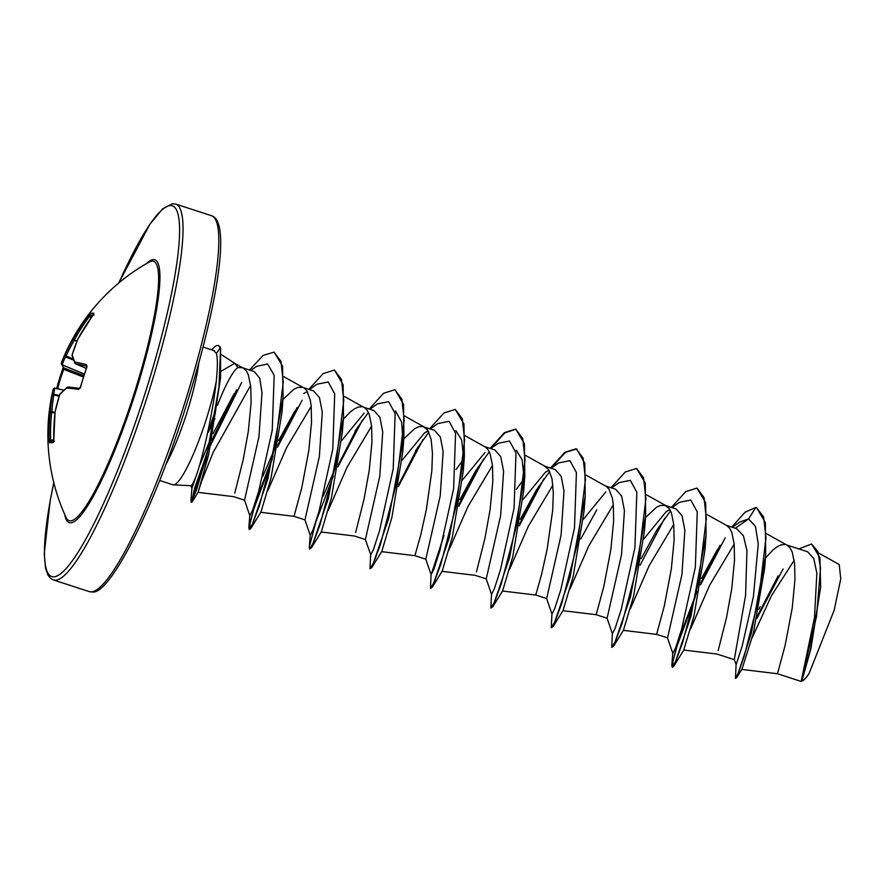 <?xml version="1.0" encoding="UTF-8"?>
<svg xmlns="http://www.w3.org/2000/svg" width="885" height="885" viewBox="0 0 885 885"><rect width="100%" height="100%" fill="white"/><g stroke="black" fill="none" stroke-linecap="round" stroke-linejoin="round"><path stroke-width="1.33" d="M93.533 314.319A1.339 1.305 -84.5 0 1 93.799 313.257L92.837 315.392A197.609 190.894 93 0 0 77.847 339.132A197.366 170.949 45.8 0 0 72.194 354.752A197.366 59.173 26.4 0 0 74.882 362.065A1.339 1.195 155.4 0 0 75.17 363.525M86.83 366.235A196.271 15.775 -157.7 0 0 75.535 363.779A1.339 1.25 100.1 0 1 74.882 362.065A197.609 15.886 22.3 0 1 86.476 364.587L86.807 367.319A197.466 167.088 101.3 0 0 83.511 377.087A197.466 167.088 101.3 0 0 80.635 387.01L80.623 387.055M93.047 315.038A196.138 24.371 -140.2 0 0 91.951 315.06A196.138 24.371 -140.2 0 0 90.336 315.359L89.407 316.476A196.271 195.242 67.3 0 0 74.307 340.083L74.13 340.57A196.039 185.33 -174.3 0 0 65.955 356.268L65.612 356.965A196.039 88.323 -161.1 0 0 62.26 364.664A1.339 1.195 -162.5 0 1 61.408 363.049A197.366 88.92 18.9 0 1 62.525 359.963A197.632 197.632 0 0 1 149.2 262.06L149.2 262.048A136.401 22.468 108 0 1 152.065 261.097A136.401 22.468 108 0 1 135.516 389.19A136.401 22.468 108 0 1 70.667 520.834A136.401 22.468 108 0 1 66.054 517.437L66.054 517.437A197.632 197.632 0 0 1 52.834 390.639A197.366 64.837 -164 0 1 53.255 389.068A1.339 1.261 -162.7 0 1 53.277 388.98L52.834 390.639A197.366 64.837 -164 0 0 52.281 395.175A1.339 0.575 9.7 0 1 53.852 394.909A196.039 175.418 25.9 0 0 51.872 411.602L51.739 412.089A196.271 195.242 67.3 0 0 50.655 440.166L50.821 441.449L53.697 441.239L50.821 441.449A1.339 1.327 -94 0 0 49.604 442.832L49.195 440.265L53.764 439.911L53.598 441.703L54.461 441.184M84.307 374.023L62.138 364.764A1.339 1.327 179.2 0 1 61.319 363.558A1.339 1.339 0 0 1 61.375 363.138L62.525 359.963A197.366 88.92 18.9 0 1 64.782 355.305A197.366 186.591 5.7 0 1 73.013 339.497A197.609 196.57 -112.7 0 1 88.223 315.724L90.137 313.533A197.466 24.537 39.8 0 1 91.763 313.224A197.466 24.537 39.8 0 1 93.799 313.257M211.825 349.874A69.539 11.45 108 0 1 218.141 345.559L218.65 345.725A69.539 11.45 108 0 1 220.597 348.38L220.575 377.818L206.293 458.673L191.602 502.271L196.459 490.168L206.128 457.18L215.155 413.627L218.916 387.895L220.597 348.38M173.327 484.858L191.193 485.721C192.045 485.445 193.726 482.115 196.227 475.754C202.875 457.346 213.019 412.045 216.239 381.512A70.169 11.56 108 0 1 195.331 449.458A70.169 11.56 108 0 1 173.604 484.858A70.169 11.56 108 0 1 173.327 484.858A70.169 11.56 108 0 1 172.818 484.77L159.632 480.478M234.968 363.503L237.888 367.607A62.647 10.321 108 0 0 217.478 405.275M214.856 418.583L208.274 432.322A62.647 10.321 108 0 1 215.774 409.81M221.15 371.213L234.702 363.348L243.862 368.481L246.384 371.036L248.375 374.986L250.765 386.734L251.097 402.675L248.353 431.139L243.187 459.78L234.757 493.155M741.652 669.414L777.461 673.728L800.416 681.207A62.647 10.321 -72 0 0 801.124 681.284A62.647 10.321 -72 0 0 801.19 681.284L814.499 617.498L816.844 573.248L813.78 558.579L807.551 551.753L786.665 544.95M777.517 673.607L785.128 645.397L792.197 608.216L794.94 579.752L794.608 563.811L792.219 552.063L790.228 548.114L787.252 545.282L766.399 533.633M735.313 528.234L748.555 518.898L755.436 526.398L758.257 543.888L753.412 596.612L742.216 645.973L736.11 664.723L734.307 659.535L745.59 595.251L746.962 550.558L743.389 535.679L736.652 528.677L726.242 525.281M784.696 544.463L781.212 544.828L777.329 546.653L773.092 549.862L765.481 557.959M718.178 650.563L726.607 617.188L731.773 588.536L734.517 560.072L734.185 544.142L731.795 532.394L729.804 528.433L726.828 525.601L706.761 514.406M623.328 630.363L656.604 634.379L667.567 637.808L681.937 574.564L684.857 530.336L682.047 515.701L676.096 508.952L665.808 505.601M656.604 634.379L664.281 606.048L671.339 568.867L674.093 540.392L673.762 524.462L671.372 512.714L669.37 508.764L665.188 505.401L660.365 505.479L656.471 507.293L645.486 517.559M669.879 509.55L666.239 511.596L643.804 538.965M611.535 487.934L619.157 482.59L630.363 480.367L636.846 492.215L634.921 547.594L621.226 609.466L615.152 628.25L612.398 633.737L607.088 618.261L621.513 554.829L624.423 510.634L621.624 496.02L615.672 489.272L605.384 485.931M607.088 618.261L596.18 614.71L603.847 586.379L610.915 549.187L613.659 520.723L613.327 504.793L612.398 498.31L608.946 489.084L606.424 486.529L585.914 475.046M605.816 491.916L583.381 519.285M551.112 468.253L558.734 462.91L569.94 460.687L576.423 472.546L574.487 527.914L560.802 589.786L554.729 608.581L551.974 614.068L546.653 598.581L561.079 535.171L563.999 490.987L561.201 476.362L555.238 469.603L544.961 466.251M546.664 598.581L535.757 595.03L541.576 574.398L547.195 548.977L552.705 510.136L553.313 492.635L551.974 478.641L548.523 469.415L544.33 466.052M549.021 470.189L545.392 472.247L522.947 499.616M490.677 448.584L498.299 443.241L509.506 441.018L515.988 452.866L514.063 508.244L500.379 570.117L494.306 588.901L491.551 594.388L486.23 578.912L500.656 515.535L503.576 471.296L500.766 456.671L494.815 449.934L484.526 446.582M524.042 478.918L516.453 489.217M476.462 571.865L484.903 538.489L490.058 509.837L492.812 481.374L492.48 465.444L490.091 453.695L488.089 449.735L485.577 447.179L465.056 435.697M484.958 452.567L462.523 479.935M444.005 535.458L431.117 574.719L425.807 559.231L440.232 495.788L443.142 451.615L440.343 436.991L434.38 430.254L422.134 426.404L418.649 426.78L414.766 428.594L403.781 438.86M463.674 459.182L456.029 469.537M425.807 559.231L414.899 555.68L420.718 535.049L426.338 509.627L431.847 470.787L432.466 453.286L431.117 439.292L427.665 430.066L423.484 426.703M428.163 430.84L424.534 432.898L402.1 460.266M371.921 567.407L388.747 518.245L403.936 436.936L402.819 451.726L391.878 517.515L381.756 551.521L371.921 567.407L369.996 568.701L370.671 554.508L365.372 539.562L379.798 476.174L382.718 431.969L379.919 417.322L373.957 410.574L363.68 407.233M355.615 532.516L364.045 499.14L369.211 470.488L371.954 442.024L371.623 426.083L369.233 414.346L367.231 410.386L364.72 407.83L344.199 396.347M364.111 413.218L341.665 440.586M309.396 389.555L317.018 384.212L328.224 381.988L334.707 393.847L332.782 449.215L319.087 511.087L313.024 529.872L310.27 535.37L304.949 519.882L319.374 456.483L322.284 412.266L319.485 397.642L313.533 390.904L303.245 387.553M361.699 406.735L358.226 407.1L354.343 408.925L350.095 412.133L343.358 419.18M304.949 519.882L294.041 516.331L301.719 488L308.776 450.819L311.531 422.344L311.199 406.414L310.27 399.943L306.807 390.705L304.296 388.161L283.676 376.612M307.305 391.491L303.688 393.548M250.765 370.461L256.606 366.357L267.646 363.989L274.173 375.34L272.237 430.287L258.586 491.684L252.568 510.269L249.835 515.689L244.525 500.202L258.94 436.869L261.993 392.719L259.748 378.216L254.338 371.623L242.822 367.872M302.626 387.353L297.802 387.431L293.909 389.245L282.923 399.511M242.202 367.673L237.888 367.607M752.217 637.642L771.488 595.649L794.188 560.282M820.649 587.131L810.937 648.694L801.843 681.14L802.739 680.687A62.315 10.266 -72 0 0 809.122 673.385C806.246 677.722 803.812 680.311 801.843 681.14L801.19 681.284L816.534 616.502L820.539 568.004L817.873 551.576L811.567 543.987L819.941 557.727L820.649 587.131L810.549 649.136L801.799 681.173M818.846 553.158L839.223 564.541L840.75 578.89L834.157 610.274L809.122 673.385M758.733 609.477L760.16 606.645M732.393 527.283L740.004 521.94L748.555 518.898L755.779 507.459L756.631 507.68L763.622 517.006L765.979 537.626L758.755 598.813L744.241 656.106L738.378 672.832L735.424 678.33L736.099 664.646M757.372 616.026L778.136 575.881M798.812 548.91L811.567 543.987M756.631 507.68L765.381 522.692L765.68 555.581L751.188 633.914L736.685 677.7L735.424 678.33M756.83 618.526L783.092 568.978M765.68 555.581L764.673 568.126L753.334 633.295L742.039 669.005L736.685 677.7M220.575 377.818L208.617 454.868L198.085 492.37L201.57 481.396L213.064 452.633L250.632 385.384M283.089 397.586L281.961 412.377L271.02 478.166L260.898 512.172L251.075 528.057L267.901 478.896L283.089 397.586L282.547 366.113L274.261 352.252M267.757 490.799L286.64 447.556L311.199 406.392M343.513 417.255L342.384 432.057L331.444 497.835L321.321 531.841L311.498 547.738L328.324 498.565L343.513 417.255L343.115 384.698L334.43 370.063L323.169 373.581L308.821 389.367M328.191 510.479L347.075 467.236L371.623 426.072M395.418 410.883L401.702 422.156L403.173 444.646M455.841 430.552L461.682 440.011L463.674 458.651M464.371 456.616L463.242 471.406L452.301 537.173L442.179 571.201L432.356 587.087L449.171 537.925L464.371 456.616L463.972 424.048L455.288 409.412L444.016 412.93L429.667 428.716M449.038 549.828L467.933 506.574L492.48 465.422M516.276 450.233L522.106 459.691L524.097 478.32M524.794 476.285L523.666 491.075L512.736 556.853L502.603 590.87L492.779 606.767L509.605 557.594L524.794 476.285L524.396 443.717L515.712 429.092L504.45 432.61L490.102 448.396M509.472 569.497L528.356 526.243L552.904 485.091M585.217 495.954L584.1 510.756L573.159 576.544L563.026 610.55L553.202 626.436L570.028 577.274L585.217 495.954L584.819 463.397L576.644 448.927L565.382 452.445L551.034 468.231M569.896 589.178L588.779 545.934L613.327 504.771M645.652 515.634L644.523 530.436L633.583 596.202L623.46 630.231L613.637 646.116L630.463 596.955L645.652 515.634L645.253 483.077L636.569 468.442L625.308 471.959L610.949 487.746M630.319 608.847L649.203 565.603L673.762 524.44M695.278 596.877L676.881 646.603L672.899 661.648L672.644 667.246L674.06 665.785L690.886 616.635L706.075 535.314L704.947 550.105L694.017 615.883L683.751 650.044L717.038 654.059L734.34 659.69M690.754 628.527L709.648 585.262L734.185 544.12M213.739 350.67L216.405 353.414C217.721 358.193 217.666 367.563 216.239 381.512M717.602 549.209L701.628 578.336M667.511 637.93L672.832 653.418L675.587 647.931L681.649 629.147L695.344 567.263L697.269 511.895L690.787 500.036L679.58 502.271L671.958 507.603M670.564 510.822L657.168 529.529L641.194 558.667M596.744 509.86L580.77 538.987M549.707 471.473L536.321 490.179L520.347 519.318M489.283 451.792L475.887 470.51L459.912 499.649M431.117 574.719L433.871 569.232L439.945 550.437L453.64 488.564L455.565 433.196L449.082 421.337L437.876 423.561L430.254 428.904M428.849 432.112L415.463 450.83M370.693 555.039L373.448 549.552L379.521 530.768L393.205 468.895L395.141 413.516L388.659 401.668L377.441 403.892L369.83 409.235M368.425 412.443L355.04 431.15M334.917 468.95L323.158 496.109M294.605 411.481L278.631 440.619M274.483 449.27L262.723 476.429M234.138 393.725L213.019 433.628M210.188 439.867L198.893 467.258M190.85 485.478L191.901 488.531L196.227 475.754M755.779 507.459L745.037 512.205L731.806 527.095M720.113 545.248L700.887 582.828M697.059 591.412L678.895 638.55L671.848 665.066L672.135 667.08L675.786 661.15L682.49 643.063L698.486 582.131L706.33 518.544L704.006 497.514L696.993 488.111L685.731 491.629L671.383 507.415M612.376 633.206L611.712 647.411L615.363 641.47L622.067 623.383L638.063 562.462L645.906 498.874L643.572 477.845L636.569 468.442M551.952 613.537L551.278 627.731L554.928 621.801L561.643 603.703L577.639 542.782L585.472 479.194L583.149 458.165L576.135 448.761L564.873 452.279L550.525 468.065M538.832 486.219L519.606 523.809M491.529 593.857L490.854 608.061L494.505 602.132L501.209 584.034L517.205 523.101L525.048 459.514L522.725 438.484L515.712 429.092M478.409 466.55L459.171 504.14M431.095 574.188L430.431 588.381L434.081 582.452L440.785 564.365L456.782 503.432L464.625 439.845L462.291 418.815L455.288 409.412M417.974 446.87L398.748 484.46M369.996 568.701L373.647 562.772L380.362 544.684L396.358 483.763L404.191 420.176L401.867 399.146L394.854 389.732L383.592 393.25L369.244 409.036M357.551 427.201L338.324 464.78M333.368 475.942L316 521.486L309.285 547.019L309.573 549.032L313.224 543.102L319.939 525.004L335.924 464.083L343.767 400.496L341.444 379.466L334.43 370.063M297.128 407.52L277.89 445.111M272.945 456.262L255.577 501.806L248.862 527.338L249.15 529.352L252.756 523.511L259.393 505.678L275.301 445.409L283.3 382.032L280.943 361.345L274.007 352.164L263.166 355.383L249.47 370.041M236.671 389.743L211.725 440.376M208.108 449.082L191.105 502.105M725.158 537.892L700.522 584.897M706.075 535.314L705.677 502.746L696.993 488.111M664.735 518.223L640.098 565.216M611.712 647.411L613.637 646.116M551.278 627.731L553.202 626.436M543.877 478.873L519.241 525.867M490.854 608.061L492.779 606.767M515.955 429.17L504.771 432.909L490.6 448.551M483.453 459.193L458.817 506.198M430.729 588.315L432.356 587.087M423.03 439.513L398.394 486.518M403.936 436.936L403.538 404.368L395.108 389.82M362.596 419.844L337.959 466.837M309.573 549.032L311.498 547.738M302.172 400.175L277.536 447.168M272.281 459.149L253.895 508.875L249.913 523.92L249.647 529.518L251.075 528.057M241.682 382.431L208.606 449.248M207.267 452.567L194.534 488.365L191.602 502.271M218.141 345.559A69.539 11.45 108 0 1 220.1 348.214L216.405 353.414M80.635 387.01L78.71 389.367A1.339 1.162 -82.8 0 1 79.75 388.349A196.271 10.144 12.5 0 0 68.233 387.088A1.339 1.25 -85.2 0 0 68.056 387.055L68.056 387.055A1.339 1.339 0 0 0 67.105 387.353A1.339 1.128 -128.8 0 1 67.437 387.176M78.71 389.367A197.609 10.211 -167.5 0 0 66.74 388.072A197.366 83.256 -172.1 0 0 59.704 394.633A1.339 1.162 -137.5 0 1 59.97 394.002A1.339 1.339 0 0 0 59.682 394.489L59.737 394.411M55.124 411.636L59.704 394.633A197.366 180.927 160.9 0 0 55.124 411.636L55.124 411.647A197.609 190.894 93 0 0 53.808 439.922L53.266 442.566A1.339 1.294 -94.3 0 1 53.72 441.493M75.535 363.779L86.243 368.37L75.535 363.779M84.263 374.156L62.138 364.764A196.271 15.775 -157.7 0 0 64.041 367.983L63.742 369.355L62.769 369.089A197.466 191.979 123.4 0 0 56.673 388.493M53.321 388.858A1.339 1.327 -11.5 0 1 54.837 388.072L54.903 388.161A1.339 1.261 -162.7 0 0 53.277 388.98A1.339 1.339 0 0 1 54.848 388.072L63.853 390.141L54.848 388.072M63.786 390.197L54.903 388.161A196.039 64.406 16 0 0 53.941 394.234L53.852 394.909L59.14 396.226M72.083 355.04A1.339 0.597 16.9 0 1 72.094 354.907A1.339 0.597 16.9 0 1 72.194 354.752A1.339 1.228 164.8 0 0 72.072 355.648L74.827 363.104A1.339 1.339 0 0 0 75.513 363.779M77.725 339.42A1.339 0.631 22.9 0 1 77.747 339.265A1.339 0.631 22.9 0 1 77.847 339.132L77.803 339.154A1.339 1.339 0 0 0 77.747 339.265L72.094 354.907A1.339 1.339 0 0 0 72.072 355.648M86.476 364.587A1.339 1.173 103.9 0 0 86.819 366.147M86.807 367.319L87.095 366.301M91.874 316.664L90.336 315.359A1.339 1.316 -108.8 0 1 90.137 313.533M91.033 317.837L88.223 315.724M59.97 394.002L67.105 387.353A1.339 1.128 -128.8 0 0 66.74 388.072A1.339 1.25 -85.2 0 1 68.056 387.055L80.004 388.349L86.63 367.319M77.028 341.002L73.013 339.497L76.829 341.477M73.189 359.133L64.782 355.305A1.339 1.184 -150.5 0 0 65.612 356.965L73.555 360.106M53.808 439.922L55.091 411.636A1.339 1.339 0 0 1 55.113 411.503L55.18 411.403M83.776 375.66L64.041 367.983A1.339 1.305 136.4 0 1 63.587 367.673L61.319 363.558A1.339 1.327 179.2 0 1 61.364 363.193M49.195 440.265A197.609 196.57 -112.7 0 1 50.29 411.99L54.925 413.052M59.339 395.573L53.941 394.234A1.339 1.25 -179 0 0 52.281 395.175A197.366 176.613 -154.1 0 0 50.29 411.99A1.339 0.564 3.8 0 1 51.872 411.602L54.981 412.543M53.266 442.566L49.604 442.832M146.468 263.608A138.237 22.767 108 0 1 153.304 259.57A138.237 22.767 108 0 1 136.533 389.389A138.237 22.767 108 0 1 70.811 522.814A138.237 22.767 108 0 1 64.749 514.561M118.867 282.901A194.965 32.103 108 0 1 170.23 205.552A194.965 32.103 108 0 1 146.578 388.648A194.965 32.103 108 0 1 53.885 576.821A194.965 32.103 108 0 1 53.808 482.723M211.526 215.73C231.97 221.493 216.206 311.454 184.523 410.95C152.917 510.634 109.386 595.284 92.361 591.954L89.142 591.578A197.632 32.546 -72 0 0 91.365 591.833A197.632 32.546 -72 0 0 183.328 407.41A197.632 32.546 -72 0 0 211.526 215.73L175.75 204.081A197.632 32.546 108 0 1 147.552 395.761A197.632 32.546 108 0 1 55.589 580.184A197.632 32.546 108 0 1 53.377 579.929L50.545 578.325L47.923 575.029L45.555 568.225L44.25 553.678L50.213 500.523L53.786 482.613M165.783 464.614A70.169 11.56 -72 0 0 198.716 363.469M83.356 376.988L63.742 369.355A196.138 190.684 -56.6 0 0 57.658 388.714M175.75 204.081L172.542 203.705L162.663 208.827L149.919 224.17L118.778 282.979M234.835 363.414L221.527 354.686M486.23 578.912L475.322 575.361L442.046 571.345M365.383 539.562L354.476 536.011L321.189 531.996M244.525 500.202L233.618 496.651L198.085 492.37M89.142 591.578L53.377 579.929M260.765 512.315L294.041 516.331M404.633 416.027L424.689 427.234M381.612 551.665L414.899 555.68M525.48 455.377L545.547 466.583M502.47 591.014L535.757 595.03M562.893 610.694L596.18 614.71M646.338 494.726L666.394 505.932M214.502 350.748L203.085 347.031M672.81 652.887L671.848 665.066M310.248 534.828L309.285 547.019M249.813 515.159L248.862 527.338M191.89 488.409L190.939 500.943M198.14 492.314L192.366 501.518M683.884 649.9L674.06 665.785M77.803 339.154L93.6 314.053L93.998 315.104M63.278 367.032L56.574 388.758"/></g></svg>
